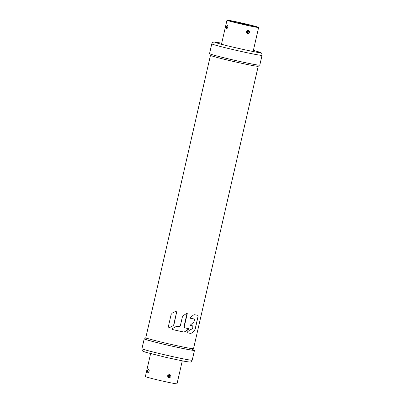 <?xml version="1.0" encoding="UTF-8"?>
<svg xmlns="http://www.w3.org/2000/svg" width="404" height="404" viewBox="0 0 404 404"><rect width="100%" height="100%" fill="white"/><g stroke="black" fill="none" stroke-linecap="round" stroke-linejoin="round"><path stroke-width="0.61" d="M211.918 54.58A25.78 0.899 12.9 0 0 240.042 61.519A25.78 0.899 12.9 0 0 259.792 65.145L262.039 55.323A25.78 0.899 -167.1 0 1 242.289 51.697A25.78 0.899 -167.1 0 1 214.171 44.758A25.78 0.899 -167.1 0 1 211.782 43.814L209.535 53.636A25.78 0.899 12.9 0 0 211.918 54.58M227.472 25.215C226.301 26.098 226.038 27.24 226.684 28.654C228.063 27.815 228.326 26.669 227.472 25.215L228.038 26.215L227.639 27.972L226.684 28.654M228.482 20.796A16.236 0.566 -167.1 0 1 226.977 20.2A16.236 0.566 -167.1 0 1 239.421 22.483A16.236 0.566 -167.1 0 1 257.131 26.856A16.236 0.566 -167.1 0 1 258.636 27.452A16.236 0.566 -167.1 0 1 246.193 25.164A16.236 0.566 -167.1 0 1 228.482 20.796M248.526 30.31C246.066 31.012 245.804 32.153 247.743 33.744C250.106 33.017 250.369 31.871 248.526 30.31L247.975 31.042L248.394 31.31L248.041 31.058A0.899 0.813 -73 0 1 248.394 31.31L248.071 32.719L247.127 32.517L247.576 32.795L247.743 33.744M229.118 20.927A15.519 0.54 12.9 0 0 246.046 25.109A15.519 0.54 12.9 0 0 257.934 27.29A15.519 0.54 12.9 0 0 256.5 26.72A15.519 0.54 12.9 0 0 239.572 22.543A15.519 0.54 12.9 0 0 227.679 20.362A15.519 0.54 12.9 0 0 229.118 20.927M247.45 31.108L247.975 31.042C246.945 31.31 246.783 31.886 247.511 32.78A0.899 0.813 -73 0 0 248.071 32.719L247.965 32.572A0.758 0.682 -73 0 1 247.167 32.401L247.44 31.219A0.758 0.682 -73 0 1 248.233 31.386L247.965 32.572M192.556 349.571A25.78 0.899 -167.1 0 1 194.465 350.364A25.78 0.899 -167.1 0 1 174.715 346.738A25.78 0.899 -167.1 0 1 146.596 339.799A25.78 0.899 -167.1 0 1 144.208 338.855A25.78 0.899 -167.1 0 1 146.273 338.971M146.273 339.042A25.058 0.874 12.9 0 0 144.91 339.017A25.058 0.874 12.9 0 0 147.233 339.936A25.058 0.874 12.9 0 0 174.563 346.677A25.058 0.874 12.9 0 0 193.763 350.202A25.058 0.874 12.9 0 0 192.526 349.632M150.616 353.626L145.364 376.548A16.236 0.566 12.9 0 0 146.869 377.144A16.236 0.566 12.9 0 0 164.579 381.517A16.236 0.566 12.9 0 0 177.023 383.8L182.27 360.878M148.667 369.286C147.495 370.17 147.233 371.316 147.879 372.725C149.258 371.887 149.52 370.741 148.667 369.286L149.238 370.291L148.834 372.044L147.879 372.725M168.938 377.821C171.301 377.089 171.564 375.942 169.725 374.382C167.261 375.084 166.998 376.23 168.938 377.821L168.771 376.866L168.322 376.589L168.771 376.866A0.899 0.813 -73 0 1 168.7 376.851M168.645 375.185L169.594 375.382L169.271 376.791L168.771 376.866A0.899 0.813 -73 0 0 169.271 376.791L169.16 376.644A0.758 0.682 -73 0 1 168.367 376.478L168.635 375.291A0.758 0.682 -73 0 1 169.433 375.462L169.16 376.644M169.725 374.382L169.175 375.114L169.433 375.462M254.449 26.285L254.444 26.285A13.196 0.46 -167.1 0 1 248.278 25.503A13.196 0.46 -167.1 0 1 231.169 21.361L231.169 21.361A13.196 0.46 -167.1 0 1 237.335 22.149A13.196 0.46 -167.1 0 1 254.444 26.285M190.203 318.216A26.28 0.914 12.9 0 0 193.9 318.943L193.95 318.953M187.138 332.704A26.28 0.914 12.9 0 0 190.572 333.376L191.784 332.962L194.445 330.356L195.273 328.972L198.086 316.206L195.167 328.937M198.086 316.206L197.753 315.282M190.531 325.447A26.28 0.914 12.9 0 0 192.334 325.796L192.38 325.806M172.053 329.437A26.28 0.914 12.9 0 0 183.633 331.982L185.077 331.639L188.289 329.149L188.224 328.538M186.547 313.171L187.012 313.519L183.972 326.78L184.477 327.765M168.362 328.083L172.761 325.836L173.972 324.569L176.806 311.272L173.776 324.508M176.806 311.272L176.235 310.893M257.727 65.029L258.186 66.211A24.482 0.853 -167.1 0 1 258.207 66.261A24.482 0.853 -167.1 0 1 239.446 62.812A24.482 0.853 -167.1 0 1 212.741 56.222A24.482 0.853 -167.1 0 1 210.474 55.328A24.482 0.853 -167.1 0 1 210.514 55.292L211.444 54.429M210.474 55.328L145.793 337.739A24.482 0.853 12.9 0 0 145.814 337.789A24.482 0.853 12.9 0 0 148.061 338.638A24.482 0.853 12.9 0 0 174.18 345.097A24.482 0.853 12.9 0 0 193.486 348.708A24.482 0.853 12.9 0 0 193.526 348.672L258.207 66.261M191.784 332.962L190.789 333.441A24.482 0.853 -167.1 0 1 187.239 332.75L187.173 332.139L190.249 329.608L191.496 329.204A24.482 0.853 12.9 0 0 191.769 329.255L192.556 328.533L192.95 326.811L192.546 325.861A24.482 0.853 -167.1 0 1 190.627 325.493L190.577 324.882L193.531 322.301L194.304 320.902L194.521 319.958L194.117 319.009A24.482 0.853 -167.1 0 1 190.304 318.266L190.239 317.65L193.329 315.125L194.587 314.726A24.482 0.853 12.9 0 0 197.879 315.322L197.92 315.327M190.259 318.251L190.102 317.872M197.879 315.322L198.187 316.236M195.273 328.972L194.445 330.356M191.976 333.022L194.571 330.391M187.214 332.745L187.042 332.361M192.597 325.871L192.334 325.796M194.162 319.019L193.9 318.943M185.077 331.639L183.906 332.063A24.482 0.853 -167.1 0 1 172.154 329.472L172.018 328.841L175.993 326.584L177.679 326.316A24.482 0.853 12.9 0 0 179.27 326.669L180.295 326.013L182.361 316.999L183.295 315.645L186.82 313.251L187.012 313.519M186.82 313.251L187.284 313.6L184.244 326.866L184.805 327.861A24.482 0.853 12.9 0 0 188.481 328.619L188.678 329.007L188.289 329.149M188.506 328.624L188.678 329.007M185.345 331.719L188.542 329.23M176.417 310.949L177.002 311.332L176.417 310.949L172.23 313.14L171.144 314.443L168.114 327.679L168.756 328.078L172.761 325.836M173.972 324.569L172.947 325.892M221.442 44.263L221.518 44.051A16.236 0.566 12.9 0 0 223.018 44.647A16.236 0.566 12.9 0 0 223.856 44.895M250.702 51.04A16.236 0.566 12.9 0 0 253.172 51.298L253.146 51.525M227.654 27.977L227.381 27.997C227.78 27.497 227.917 26.856 227.775 26.073L227.967 26.199M227.674 27.664L227.947 26.477M144.208 338.855L141.961 348.677A25.78 0.899 12.9 0 0 144.344 349.622A25.78 0.899 12.9 0 0 172.468 356.56A25.78 0.899 12.9 0 0 192.218 360.186L194.465 350.364M148.849 372.049L148.576 372.074C148.98 371.574 149.111 370.933 148.975 370.15L149.162 370.271M148.874 371.736L149.142 370.554M168.71 376.851C167.983 375.962 168.14 375.382 169.185 375.119L169.236 375.129A0.899 0.813 -73 0 1 169.594 375.382M246.617 24.629L238.996 23.018L246.617 24.629M245.172 24.326L240.441 23.326L245.172 24.326M183.972 326.78L184.244 326.866M184.689 327.826L184.416 327.745M183.906 332.063L183.633 331.982M211.782 43.814L212.499 42.597L213.802 42.001L221.73 43.122M253.384 50.374L258.297 51.747C261.979 53.156 261.61 52.49 262.039 55.323M259.504 52.565L259.509 52.565C260.62 53.368 224.962 45.667 216.877 42.986L215.261 42.435M226.977 20.2L221.518 44.051M258.636 27.452L253.172 51.298M141.961 348.677C142.39 351.51 142.021 350.844 145.703 352.253L166.483 357.495L184.007 361.211C192.678 362.529 190.254 362.398 192.218 360.186M256.293 27.159L254.525 26.305L243.016 23.402L231.962 21.089L229.214 20.957M246.768 24.785L238.825 22.962M245.768 24.609L239.799 23.245M145.814 337.789L146.238 338.628L146.172 339.592M193.486 348.708L192.738 349.278L192.38 350.177"/></g></svg>
